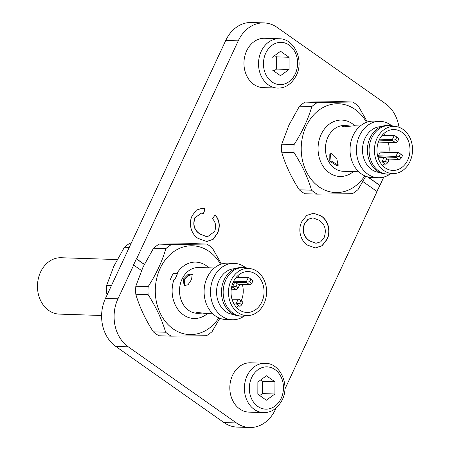 <?xml version="1.0" encoding="UTF-8"?>
<svg xmlns="http://www.w3.org/2000/svg" width="450" height="450" viewBox="0 0 450 450"><rect width="100%" height="100%" fill="white"/><g stroke="black" fill="none" stroke-linecap="round" stroke-linejoin="round"><path stroke-width="0.67" d="M214.549 231.587C216.512 226.609 215.797 222.294 212.406 218.638L215.235 214.875C219.656 220.241 220.438 226.339 217.575 233.179L213.137 239.377L206.741 241.521L198.146 238.41C191.413 234.546 188.004 223.594 192.313 215.511L196.425 210.088L202.202 208.232L204.981 208.704L203.704 213.559L201.381 213.182L195.053 217.716C192.69 224.871 194.389 230.316 200.149 234.067L207.298 236.903L214.549 231.587M144.304 264.454L136.367 258.868L133.504 265.011L141.502 270.501M133.712 265.022L117.962 298.8A35.258 28.451 91.9 0 0 128.233 346.815L236.453 422.972A35.258 28.451 91.9 0 0 249.621 427.5A35.258 28.451 91.9 0 0 275.366 409.567L276.075 408.043M284.873 389.177L377.038 191.531L362.886 181.569M376.881 191.419L379.901 185.389L367.897 176.94M379.901 185.389L383.782 177.064M399.032 127.299A35.258 28.451 91.9 0 0 385.38 103.59L277.166 27.433A35.258 28.451 91.9 0 0 263.993 22.905A35.258 28.451 91.9 0 0 238.252 40.837L136.575 258.879L144.354 264.347M301.787 221.715L306.697 215.443L313.481 213.232L320.867 215.797C327.836 219.729 331.504 231.12 327.004 239.484L322.116 245.762L315.354 247.978L307.564 245.132C300.752 241.104 297.478 229.916 301.787 221.715M263.993 22.905L251.505 22.5A35.258 28.451 91.9 0 0 225.765 40.432L105.474 298.395A35.258 28.451 91.9 0 0 115.746 346.41L223.965 422.567A35.258 28.451 91.9 0 0 237.133 427.095L249.621 427.5M379.693 185.383L367.577 176.856M215.027 214.869C219.448 220.236 220.23 226.333 217.367 233.167L217.575 233.179M217.367 233.167L212.974 239.333L206.634 241.521M202.101 208.232L204.981 208.704M204.773 208.699L203.507 213.508M201.274 213.182L195.053 217.716M194.844 217.71C192.482 224.859 194.181 230.31 199.941 234.062L200.149 234.067M199.941 234.062L207.191 236.897M313.38 213.232L320.867 215.797M320.659 215.786C327.628 219.724 331.296 231.114 326.796 239.479L327.004 239.484M326.796 239.479L321.952 245.722L315.248 247.972M312.868 217.856L307.935 219.302L304.425 223.689C301.933 231.114 303.593 236.818 309.403 240.812L315.923 243.259M324.152 237.516C326.717 229.821 324.939 224.016 318.808 220.101L312.975 217.862L308.143 219.308L304.633 223.695C302.141 231.12 303.801 236.829 309.611 240.817L316.024 243.264L320.732 241.808L324.152 237.516M117.191 259.554L61.155 257.732A28.204 22.759 91.9 0 0 40.562 272.076A28.204 22.759 91.9 0 0 59.321 314.111L101.616 315.489M207.411 313.644A28.204 22.759 -88.1 0 1 193.972 318.493A28.204 22.759 -88.1 0 1 173.942 279.636L174.561 279.883L176.124 276.817L177.424 273.741L176.805 273.499A28.204 22.759 -88.1 0 1 195.812 262.114A28.204 22.759 -88.1 0 1 208.901 267.829M202.337 313.104L197.269 313.312A22.916 18.495 -88.1 0 1 182.031 279.157A22.916 18.495 -88.1 0 1 198.759 267.502L214.357 268.009M198.546 313.352L196.307 312.756L197.668 312.457L206.814 313.622L212.867 313.819M191.599 279.467L188.044 284.76L184.072 285.587L183.279 279.197L187.852 274.618L192.189 274.056L191.599 279.467M244.187 316.097A28.204 22.759 -88.1 0 1 232.341 319.748L225.956 319.539A28.204 22.759 -88.1 0 1 207.197 277.498A28.204 22.759 -88.1 0 1 227.79 263.154L234.174 263.363A28.204 22.759 -88.1 0 1 245.762 267.773M192.594 274.523L188.274 275.653L184.258 279.889L184.618 285.874M232.341 319.748A28.204 22.759 -88.1 0 1 213.581 277.706A28.204 22.759 -88.1 0 1 234.174 263.363M233.741 314.488A22.916 18.495 -88.1 0 1 219.071 280.361A22.916 18.495 -88.1 0 1 235.232 268.701M249.064 315.534L244.35 316.08A24.328 19.631 -88.1 0 1 241.999 316.181L240.306 316.125A24.328 19.631 -88.1 0 1 224.128 279.866A24.328 19.631 -88.1 0 1 241.886 267.491L243.579 267.548A24.328 19.631 -88.1 0 1 245.919 267.801L250.588 268.65A23.625 19.063 -88.1 0 1 264.026 303.615A23.625 19.063 -88.1 0 1 249.064 315.534A23.625 19.063 -88.1 0 1 231.407 304.875A23.625 19.063 -88.1 0 1 231.069 280.423A23.625 19.063 -88.1 0 1 250.588 268.65M241.999 316.181A24.328 19.631 -88.1 0 1 225.821 279.923A24.328 19.631 -88.1 0 1 243.579 267.548M261.81 302.057A20.447 16.504 91.9 0 0 248.214 271.581A20.447 16.504 91.9 0 0 233.286 281.981A20.447 16.504 91.9 0 0 246.881 312.457A20.447 16.504 91.9 0 0 261.81 302.057M241.245 300.831A20.447 16.504 91.9 0 0 242.347 284.423M238.922 277.341A20.447 16.504 91.9 0 0 237.656 275.822M236.627 307.536A20.447 16.504 91.9 0 0 237.988 306.101M236.295 277.256L248.901 277.667L253.007 280.648L251.758 283.326L250.487 284.574L238.011 284.282M231.936 298.935L238.877 299.166L242.983 302.141L241.734 304.819L240.463 306.073L235.361 306.017M235.277 282.358L239.389 285.334L238.14 288.017L236.869 289.266L235.941 289.35L232.987 287.269L233.387 286.819L232.785 286.312L234.501 282.628L235.412 282.476L233.145 282.291M248.901 277.667L253.007 280.648M236.059 277.543L249.036 277.785M238.877 299.166L242.983 302.141M232.02 299.233L239.012 299.278M235.412 282.476L239.389 285.334M250.864 279.135L249.615 281.812L251.758 283.326M248.119 277.937L246.403 281.621L247.011 282.127L249.615 281.812M233.662 281.205L246.403 281.621M240.84 300.634L239.591 303.311L241.734 304.819M238.095 299.43L236.379 303.114L236.987 303.626L239.591 303.311M233.511 303.024L236.379 303.114M238.14 288.017L235.991 286.504L233.387 286.819M237.24 283.826L235.991 286.504M233.016 282.577L234.501 282.628M235.941 289.35L231.232 289.192M247.011 282.127L246.606 282.583L249.559 284.659M233.207 282.144L246.606 282.583M236.987 303.626L236.582 304.076L239.535 306.152M234.034 303.992L236.582 304.076M231.773 286.279L232.785 286.312M232.987 287.269L231.559 287.224M177.424 273.741L173.211 273.606M220.607 264.347A44.426 35.848 91.9 0 0 209.188 251.488A44.426 35.848 91.9 0 0 160.155 268.374A44.426 35.848 91.9 0 0 173.104 328.877A44.426 35.848 91.9 0 0 218.863 317.88M153.557 248.192L165.881 248.591C162.219 261.276 156.302 273.954 148.14 286.633L135.816 286.234L143.004 267.154L153.557 248.192A50.771 40.973 -88.1 0 1 159.171 244.114L194.422 243.658L206.747 244.063A50.771 40.973 -88.1 0 1 209.604 245.891A50.771 40.973 -88.1 0 1 212.333 247.995L221.439 264.06M206.747 244.063L171.495 244.513L159.171 244.114M165.881 248.591A50.771 40.973 -88.1 0 1 171.495 244.513M148.118 294.643C156.144 307.176 161.983 319.708 165.634 332.229L153.309 331.83C145.282 319.292 139.444 306.765 135.793 294.244L148.118 294.643A50.771 40.973 -88.1 0 1 148.14 286.633M153.309 331.83A50.771 40.973 -88.1 0 0 156.037 333.934A50.771 40.973 -88.1 0 0 158.895 335.762L171.219 336.161A50.771 40.973 -88.1 0 1 168.362 334.333A50.771 40.973 -88.1 0 1 165.634 332.229M170.443 279.523A27.911 22.523 -88.1 0 1 173.346 273.386M171.219 336.161L206.471 335.711A50.771 40.973 -88.1 0 0 212.085 331.633L219.853 318.291M135.793 294.244A50.771 40.973 -88.1 0 1 135.816 286.234M111.516 285.441L106.678 285.283L113.867 266.209L124.419 247.241A50.771 40.973 -88.1 0 1 130.033 243.163L131.209 243.203M106.678 285.283A50.771 40.973 -88.1 0 0 106.656 293.293L107.837 293.332M124.419 247.241L129.251 247.399M353.34 171.613A28.204 22.759 -88.1 0 1 339.907 176.468A28.204 22.759 -88.1 0 1 321.148 134.432A28.204 22.759 -88.1 0 1 341.741 120.082A28.204 22.759 -88.1 0 1 354.831 125.803M358.796 171.793L343.198 171.281A22.916 18.495 -88.1 0 1 327.96 137.126A22.916 18.495 -88.1 0 1 344.689 125.471L350.449 126.034M360.287 125.983L354.234 125.781L343.727 126.827L342.371 126.337L345.971 125.516M390.122 174.071A28.204 22.759 -88.1 0 1 378.27 177.716L371.886 177.508A28.204 22.759 -88.1 0 1 353.126 135.472A28.204 22.759 -88.1 0 1 373.719 121.129L380.109 121.337A28.204 22.759 -88.1 0 1 391.691 125.741M331.256 153.579L336.898 159.21L338.119 165.431L336.909 165.718L329.766 161.19L329.833 154.024L331.256 153.579M330.379 153.726L331.059 160.903L337.95 164.964L338.507 164.931M378.27 177.716A28.204 22.759 -88.1 0 1 359.516 135.681A28.204 22.759 -88.1 0 1 380.109 121.337M379.671 172.463A22.916 18.495 -88.1 0 1 365.006 138.336A22.916 18.495 -88.1 0 1 381.161 126.669M394.993 173.503L390.279 174.054A24.328 19.631 -88.1 0 1 387.928 174.15L386.235 174.094A24.328 19.631 -88.1 0 1 370.058 137.841A24.328 19.631 -88.1 0 1 387.821 125.466L389.514 125.522A24.328 19.631 -88.1 0 1 391.854 125.769L396.517 126.624A23.625 19.063 -88.1 0 1 409.956 161.589A23.625 19.063 -88.1 0 1 394.993 173.503A23.625 19.063 -88.1 0 1 377.336 162.844A23.625 19.063 -88.1 0 1 376.999 138.392A23.625 19.063 -88.1 0 1 396.517 126.624M387.928 174.15A24.328 19.631 -88.1 0 1 371.751 137.891A24.328 19.631 -88.1 0 1 389.514 125.522M379.215 139.95A20.447 16.504 91.9 0 0 392.816 170.432A20.447 16.504 91.9 0 0 407.745 160.031A20.447 16.504 91.9 0 0 394.144 129.549A20.447 16.504 91.9 0 0 379.215 139.95M382.556 165.51A20.447 16.504 91.9 0 0 383.918 164.076M388.98 152.139A20.447 16.504 91.9 0 0 388.277 142.397M384.857 135.315A20.447 16.504 91.9 0 0 383.591 133.796M378.872 156.943L378.652 156.791A3.527 2.846 -88.1 0 1 378.45 155.829L380.166 152.145A3.527 2.846 91.9 0 1 380.942 151.875L398.424 152.443L402.536 155.424L398.559 152.561L397.648 152.713L395.933 156.398L378.45 155.829M381.291 163.991L385.464 164.126L382.517 162.051L379.963 161.966M378.354 142.071L395.494 142.627L392.541 140.552L379.136 140.113M378.652 156.791L396.135 157.359L396.534 156.904L395.933 156.398M382.517 162.051L382.916 161.595L382.309 161.089L379.446 160.993M385.464 164.126L386.392 164.042L387.664 162.793L385.521 161.286L382.916 161.595M392.541 140.552L392.94 140.096L392.332 139.59L379.592 139.179M395.494 142.627L396.416 142.549L397.688 141.294L395.544 139.787L392.94 140.096M396.534 156.904L399.139 156.594L400.387 153.911M396.135 157.359L399.088 159.435L387.54 159.058M399.139 156.594L401.287 158.102L400.016 159.351L399.088 159.435M397.648 152.713L380.166 152.145M382.309 161.089L384.03 157.404L384.941 157.252L386.769 158.602L385.521 161.286M384.03 157.404L377.955 157.208M387.664 162.793L388.912 160.116L386.769 158.602M384.941 157.252L388.912 160.116M392.332 139.59L394.054 135.906L394.965 135.754L396.793 137.109L395.544 139.787M394.054 135.906L381.988 135.512M397.688 141.294L398.936 138.617L396.793 137.109M394.965 135.754L398.936 138.617M401.287 158.102L402.536 155.424M384.806 157.134L377.871 156.909M394.83 135.641L382.23 135.231M366.536 122.316A44.426 35.848 91.9 0 0 355.123 109.462A44.426 35.848 91.9 0 0 306.09 126.349A44.426 35.848 91.9 0 0 319.033 186.851A44.426 35.848 91.9 0 0 364.793 175.854M299.239 189.799A50.771 40.973 -88.1 0 0 304.83 193.736L317.154 194.136A50.771 40.973 -88.1 0 1 314.291 192.308A50.771 40.973 -88.1 0 1 311.563 190.204L299.239 189.799C291.212 177.266 285.373 164.739 281.722 152.213A50.771 40.973 -88.1 0 1 281.751 144.203L288.934 125.128L299.486 106.161L311.811 106.566A50.771 40.973 -88.1 0 1 317.424 102.487L305.1 102.088L340.352 101.633L352.676 102.032A50.771 40.973 -88.1 0 1 355.534 103.86A50.771 40.973 -88.1 0 1 358.267 105.964L367.369 122.029M317.154 194.136L352.406 193.68A50.771 40.973 -88.1 0 0 358.02 189.602L365.788 176.265M352.676 102.032L317.424 102.487M311.811 106.566C308.149 119.25 302.237 131.929 294.075 144.602L281.751 144.203M281.722 152.213L294.047 152.612A50.771 40.973 -88.1 0 1 294.075 144.602M294.047 152.612C302.074 165.15 307.912 177.677 311.563 190.204M305.1 102.088A50.771 40.973 91.9 0 0 299.486 106.161M263.509 412.599L248.94 412.127A24.683 19.918 -88.1 0 1 232.526 375.345A24.683 19.918 -88.1 0 1 250.549 362.79L265.112 363.268A24.683 19.918 -88.1 0 0 247.095 375.817A24.683 19.918 -88.1 0 0 263.509 412.599C271.373 412.746 277.627 408.482 282.262 399.808C290.014 384.739 280.187 363.06 265.112 363.268M266.428 375.789L257.873 382.005L257.839 394.217L266.355 400.213L274.911 393.998L274.95 381.786L266.428 375.789M259.729 395.55L262.423 393.593L262.463 381.381L260.567 380.048M262.463 381.381L274.95 381.786M262.423 393.593L274.911 393.998M277.639 88.087L263.07 87.615A24.683 19.918 -88.1 0 1 246.656 50.833A24.683 19.918 -88.1 0 1 264.673 38.278L279.242 38.756A24.683 19.918 -88.1 0 0 261.225 51.306A24.683 19.918 -88.1 0 0 277.639 88.087C285.502 88.234 291.757 83.97 296.392 75.296C304.144 60.227 294.317 38.548 279.242 38.756M280.558 51.277L272.002 57.493L271.969 69.705L280.485 75.701L289.041 69.486L289.08 57.274L280.558 51.277M273.859 71.038L276.553 69.081L276.593 56.869L274.697 55.536M276.593 56.869L289.08 57.274M276.553 69.081L289.041 69.486M238.252 40.837L225.765 40.432M117.962 298.8L105.474 298.395M128.233 346.815L115.746 346.41M236.453 422.972L223.965 422.567M251.634 377.618A21.156 17.072 91.9 0 0 257.799 406.429A21.156 17.072 91.9 0 0 281.149 398.385A21.156 17.072 91.9 0 0 274.984 369.574A21.156 17.072 91.9 0 0 251.634 377.618M265.764 53.106A21.156 17.072 91.9 0 0 271.929 81.917A21.156 17.072 91.9 0 0 295.279 73.873A21.156 17.072 91.9 0 0 289.114 45.062A21.156 17.072 91.9 0 0 265.764 53.106"/></g></svg>
